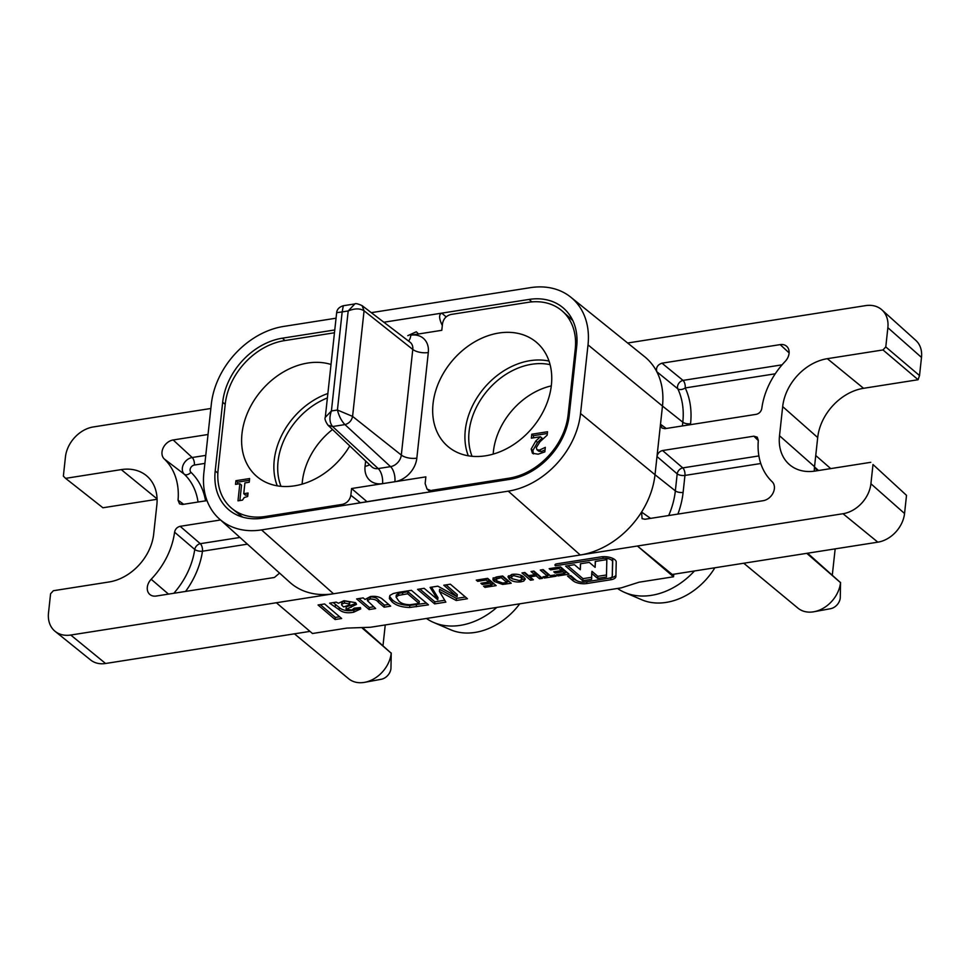 <?xml version="1.0" encoding="UTF-8"?>
<svg xmlns="http://www.w3.org/2000/svg" width="970" height="970" viewBox="0 0 970 970"><rect width="100%" height="100%" fill="white"/><g stroke="black" fill="none" stroke-linecap="round" stroke-linejoin="round"><path stroke-width="1.45" d="M336.044 318.196L283.64 326.429A75.054 57.351 -49.6 0 0 211.339 404.041L203.882 472.717A75.054 57.351 -49.6 0 0 219.293 518.865A75.054 57.351 -49.6 0 0 261.524 529.911L508.256 491.147A75.054 57.351 -49.6 0 0 580.545 413.535L655.017 474.73L660.497 424.266L661.952 428.049L664.947 428.679L756.236 414.336C759.255 413.572 761.111 411.62 761.802 408.467A70.677 54.005 130.4 0 1 785.191 361.398A11.591 8.851 -49.6 0 0 789.059 353.444A11.591 8.851 -49.6 0 0 786.815 346.448A11.591 8.851 -49.6 0 0 780.159 344.617L661.964 363.18L683.038 380.398L782.062 364.841M219.293 518.865L289.836 582.327A77.624 59.316 -49.6 0 0 333.522 593.761L580.242 554.998A77.624 59.316 -49.6 0 0 641.57 512.063L642.091 518.671L645.014 519.253L763.196 500.69A11.591 8.851 -49.6 0 0 774.363 488.71A11.591 8.851 -49.6 0 0 772.12 481.714A70.677 54.005 130.4 0 1 758.322 440.489L757.243 437.155L753.86 436.185L662.571 450.529L682.771 467.892L758.892 455.924M391.237 652.98L390.946 668.609A10.367 7.918 130.4 0 1 381.186 679.291L364.635 682.334A28.251 21.582 -49.6 0 0 391.213 653.222L363.12 628.075M294.443 633.822L348.618 678.721A28.251 21.582 -49.6 0 0 364.635 682.334M840.553 582.388L840.262 598.017A10.367 7.918 130.4 0 1 830.502 608.711L813.963 611.743A28.251 21.582 -49.6 0 0 840.529 582.643L807.598 553.203M743.76 563.23L797.934 608.129A28.251 21.582 -49.6 0 0 813.963 611.743M426.473 618.472A66.615 50.913 -49.6 0 0 433.687 622.485A66.615 50.913 -49.6 0 0 496.822 607.414M617.526 588.45A66.615 50.913 -49.6 0 0 624.741 592.476A66.615 50.913 -49.6 0 0 694.447 570.978M369.097 609.548L356.62 598.926L363.18 597.896L365.023 599.46L370.479 596.526C375.887 595.907 380.01 596.877 382.847 599.46L390.692 606.153L384.144 607.184L378.385 602.285C376.93 600.127 374.19 599.036 370.164 599.011L367.375 600.66L375.657 608.517L369.097 609.548L369.327 607.462L358.876 598.575M346.351 609.245L351.928 610.033L354.195 608.141L360.416 607.596L360.707 608.905L353.735 612.179C347.551 613.452 342.665 612.616 339.076 609.669L329.618 603.17L336.178 602.14L338.457 603.255L344.011 600.685L355.517 602.649L356.487 604.419L346.351 609.245M354.377 608.117L354.305 608.808L354.195 608.141M525.17 578.884L523.824 581.042L520.987 581.818C516.088 582.376 512.233 581.503 509.444 579.211L507.965 576.762L512.196 574.373C517.046 573.816 520.878 574.664 523.667 576.932L525.207 579.393M508.256 491.147L580.242 554.998L637.411 546.013L673.532 576.786L639.048 582.206L621.212 587.881L370.479 627.263L346.957 628.087L312.473 633.507L276.353 602.746L70.749 635.035A28.967 22.128 130.4 0 1 55.144 631.373A28.967 22.128 130.4 0 1 48.5 612.967L50.585 593.713L53.386 590.718L109.04 581.976A46.342 35.417 -49.6 0 0 153.684 534.058L156.849 504.921A46.342 35.417 -49.6 0 0 146.215 475.482A46.342 35.417 -49.6 0 0 121.25 469.601L65.584 478.355L102.917 507.771L157.091 499.283M261.524 529.911L333.522 593.761L276.353 602.746M550.584 569.887L549.165 568.675L560.539 566.892L569.075 574.155L557.883 575.913L556.465 574.701L564.758 573.403L562.891 571.815L555.179 573.028L553.761 571.815L561.472 570.602L559.072 568.553L550.584 569.887L550.742 568.432M547.395 576.131L540.29 570.069L543.176 569.62L550.293 575.671L554.731 574.98L556.149 576.192L544.388 578.035L542.957 576.823L547.395 576.131L547.626 574.046L542.545 569.717M534.749 574.701L531.026 571.524L533.924 571.075L542.46 578.338L539.562 578.799L536.167 575.901L529.996 576.871L533.391 579.769L530.493 580.218L521.969 572.955L524.855 572.494L528.577 575.659L534.749 574.701L534.979 572.615L533.282 571.172M496.992 576.871L502.678 575.986L511.214 583.249L502.678 584.425L494.324 581.515L492.966 579.902L493.063 578.362L496.992 576.871M493.148 578.265L492.966 579.902L493.063 578.362M477.676 581.345L476.258 580.133L487.631 578.338L496.167 585.613L484.976 587.371L483.557 586.159L491.851 584.861L489.995 583.273L482.272 584.486L480.853 583.273L488.565 582.061L486.164 580.011L477.676 581.345L477.834 579.878M457.052 596.708L443.799 585.225L450.359 584.195L467.431 598.732L456.215 600.503L439.398 591.397L445.848 602.127L434.633 603.886L417.573 589.348L424.132 588.317L437.761 599.739L430.122 587.383L437.822 586.171L457.052 596.708L457.27 594.622L446.03 584.886M612.252 576.107L612.555 561.703A6.487 2.777 -173.8 0 0 609.378 558.987A6.487 2.777 -173.8 0 0 602.916 558.393L555.422 565.752A3.48 1.491 6.2 0 1 554.973 564.916A3.48 1.491 6.2 0 1 556.719 563.837L601.109 556.865A10.161 4.365 6.2 0 1 611.233 557.786A10.161 4.365 6.2 0 1 616.217 562.042L615.914 576.447A10.161 4.365 6.2 0 1 615.901 576.604A10.161 4.365 6.2 0 1 610.785 579.757L586.717 583.54A10.161 4.365 6.2 0 1 572.918 580.666L567.547 576.095L570.736 575.598L576.107 580.169A6.487 2.777 -173.8 0 0 584.91 582L608.978 578.217A6.487 2.777 -173.8 0 0 612.24 576.204A6.487 2.777 -173.8 0 0 612.252 576.107L612.785 559.629A6.487 2.777 -173.8 0 0 611.706 557.956M565.571 566.104L574.434 564.71L580.29 569.705L580.424 563.764L589.275 562.382L595.131 567.365L595.265 561.436L606.82 559.617L606.456 577.017L597.605 578.411L591.736 573.415L591.615 579.345L582.764 580.739L565.571 566.104M335.111 619.527L318.051 604.989L324.611 603.958L341.67 618.496L335.111 619.527L335.341 617.441L320.306 604.637M398.815 592.294L411.401 590.318L428.461 604.856L409.619 607.487C401.641 607.256 395.76 605.365 392.001 601.812L389.382 598.563L389.916 595.434L393.25 593.531L398.815 592.294M627.638 343.004L865.616 305.623A28.967 22.128 130.4 0 1 881.924 309.891A28.967 22.128 130.4 0 1 887.865 327.69L885.78 346.945L919.524 375.56L921.5 357.421A27.73 21.194 -49.6 0 0 915.801 340.373L881.924 309.891M919.524 375.56L918.081 379.731L863.567 388.303A47.627 36.399 -49.6 0 0 817.698 437.555L814.533 466.679A47.627 36.399 -49.6 0 0 814.266 471.178M673.532 576.786L673.81 574.216M279.578 573.1L274.401 577.477L156.219 596.041A11.591 8.851 -49.6 0 1 150.12 594.695A11.591 8.851 -49.6 0 1 151.174 579.26A70.677 54.005 130.4 0 0 174.576 532.19C175.255 529.038 177.11 527.086 180.141 526.322L200.305 543.685L239.954 537.453M220.529 519.981L180.141 526.322M208.029 434.499L173.169 439.968A11.591 8.851 -49.6 0 0 163.166 447.934A11.591 8.851 -49.6 0 0 164.245 458.943A70.677 54.005 130.4 0 1 178.056 500.18L179.523 503.842L182.506 504.473L207.01 500.617M65.584 478.355L63.365 476.137L65.451 456.894A28.967 22.128 130.4 0 1 93.35 426.945L210.854 408.479M334.771 329.958L282.355 338.19A61.959 47.348 -49.6 0 0 222.676 402.259L215.207 470.935A61.959 47.348 -49.6 0 0 229.429 510.305A61.959 47.348 -49.6 0 0 262.809 518.15L509.529 479.398A61.959 47.348 -49.6 0 0 569.22 415.318L576.677 346.654A61.959 47.348 -49.6 0 0 563.958 308.557A61.959 47.348 -49.6 0 0 529.087 299.427L441.774 313.14L446.139 316.875M392.413 497.634L423.187 492.966M385.248 624.947L382.992 645.668M637.411 546.013L672.234 574.47L877.838 542.169A27.73 21.194 -49.6 0 0 904.549 513.494L906.513 495.355L873 464.521L870.914 483.763A28.967 22.128 130.4 0 1 843.015 513.724L637.411 546.013M873 464.521L906.513 495.355M918.093 379.707L882.991 349.94L827.325 358.682A46.342 35.417 -49.6 0 0 782.681 406.6L779.516 435.736A46.342 35.417 -49.6 0 0 789.034 464.23A46.342 35.417 -49.6 0 0 815.115 471.056L870.781 462.314M882.991 349.94L885.78 346.945M580.545 413.535L588.014 344.871L662.474 406.054A77.624 59.316 -49.6 0 0 656.811 371.728A77.624 59.316 -49.6 0 0 644.674 356.742L570.796 297.184A75.054 57.351 -49.6 0 0 530.36 287.666L371.304 312.655M682.407 425.939L682.807 422.192A78.982 60.358 -49.6 0 0 677.824 388.837L656.811 371.728C655.805 367.63 657.527 364.781 661.964 363.18M668.694 515.531A78.982 60.358 -49.6 0 0 675.35 490.856L677.193 473.869L656.993 456.518C657.648 453.329 659.515 451.341 662.571 450.529M55.144 631.373L90.622 659.976A27.73 21.194 -49.6 0 0 105.572 663.492L309.976 631.385M760.771 463.514L684.953 475.421L683.11 492.408A5.796 2.486 6.2 0 1 675.35 490.856L655.017 474.73A77.624 59.316 130.4 0 1 641.57 512.063L650.579 518.38M775.248 373.802L685.22 387.939A84.778 64.784 130.4 0 1 690.567 423.745A5.796 2.486 -173.8 0 1 682.807 422.192L662.474 406.054L660.497 424.266L666.269 428.473M588.014 344.871A75.054 57.351 -49.6 0 0 570.796 297.184M383.865 322.234L441.774 313.14C439.046 314.231 438.925 317.711 441.411 323.592L442.32 325.471M519.726 603.825A60.989 46.608 130.4 0 1 450.698 629.785L433.687 622.485M714.866 567.777A60.989 46.608 130.4 0 1 641.764 599.775L624.741 592.476M817.759 470.644L814.424 467.807M835.158 548.875L832.308 575.089M350.109 504.436L389.867 497.986M422.229 493.112L423.029 492.833L422.229 493.112M418.507 333.971L416.312 331.776L407.788 335.656M178.056 500.18L183.657 504.291M173.848 593.276A72.035 55.047 -49.6 0 0 194.752 549.457L174.576 532.19M567.05 572.433L564.819 572.785M558.041 574.458L557.883 575.913M562.891 571.815L563.121 569.742L564.989 571.318L564.758 573.403M563.121 569.742L561.545 569.984M555.337 571.572L555.179 573.028M559.896 566.989L561.703 568.529L561.472 570.602M559.229 567.098L559.072 568.553M549.687 575.161L547.468 575.513M544.546 576.58L544.388 578.035M540.423 576.616L539.562 578.799M539.793 576.713L536.398 573.828L536.167 575.901M536.398 573.828L534.822 574.07M530.154 575.416L529.996 576.871M531.366 578.035L530.493 580.218M530.723 578.144L524.212 572.591M524.94 578.338L523.824 581.042M524.042 578.957L521.205 579.745M521.169 580.145L520.987 581.818M513.773 574.191L513.615 575.586L511.226 577.005L512.378 578.787L509.662 577.126L509.444 579.211M509.662 577.126L508.474 575.792M511.651 574.47L511.226 577.005M512.378 578.787L519.52 580.618L521.969 579.211L522.199 577.126L520.999 575.295M521.969 579.211L520.829 577.441L513.615 575.586M521.06 575.355L520.829 577.441M509.177 581.527L506.958 581.867M502.836 583.055L502.678 584.425M497.452 581.248L494.554 579.429L494.324 581.515M494.554 579.429L493.196 577.817M496.167 577.017L495.925 579.187L497.295 581.127L502.763 583.055L506.898 582.497L501.211 577.647L495.925 579.187M506.898 582.497L507.116 580.412L502.036 576.083M497.149 576.847L496.979 578.399M501.369 576.192L501.211 577.647M494.142 583.891L491.923 584.231M485.133 585.904L484.976 587.371M489.995 583.273L490.214 581.188L492.081 582.776L491.851 584.861M490.214 581.188L488.637 581.442M482.429 583.018L482.272 584.486M486.988 578.447L488.795 579.975L488.565 582.061M486.322 578.544L486.164 580.011M465.394 597.011L456.446 598.417L456.215 600.503M456.446 598.417L439.616 589.311L439.398 591.397M444.721 600.26L434.863 601.812L434.633 603.886M434.863 601.812L419.828 588.996M431.492 587.165L437.979 597.653L437.761 599.739M555.701 564.116L555.519 565.837M615.938 575.174A10.161 4.365 6.2 0 1 611.015 577.683L610.821 577.708M576.338 580.363A10.161 4.365 6.2 0 1 573.149 578.593L569.802 575.743M580.606 563.74L580.29 569.705M595.447 561.412L595.131 567.365M606.505 574.967L597.823 576.325L597.605 578.411M597.823 576.325L591.967 571.33L591.736 573.415M591.664 577.295L582.982 578.654L582.764 580.739M582.982 578.654L567.826 565.74M339.645 616.762L335.341 617.441M360.513 607.814L353.965 610.106L353.735 612.179M353.965 610.106C347.781 611.379 342.895 610.53 339.306 607.584L333.219 602.6M356.16 603.328L346.266 606.893L346.035 608.978M349.43 602.94L349.455 601.837L344.677 600.963L342.277 601.897L341.949 602.988M343.016 606.395L343.635 606.929L349.2 605.025L349.236 603.91L344.447 603.049L342.046 603.983L341.719 605.074L343.016 606.395M342.277 601.897L341.719 605.074M344.677 600.963L344.447 603.049M349.455 601.837L349.2 605.025M388.667 604.431L384.362 605.098L384.144 607.184M384.362 605.098L378.615 600.2C377.148 598.053 374.408 596.962 370.394 596.926L370.164 599.011M370.394 596.926L367.594 598.587L367.375 600.66M373.632 606.796L369.327 607.462M426.436 603.134L409.837 605.413L409.619 607.487M409.837 605.413C401.859 605.171 395.99 603.279 392.219 599.727L392.001 601.812M392.219 599.727L389.613 596.477L389.382 598.563M419.064 603.461L419.295 601.388L407.909 591.688L398.718 593.3L396.306 595.034L396.087 597.108L398.706 600.915C401.01 603.401 404.817 604.662 410.116 604.71L419.064 603.461L407.691 593.773L398.5 595.386L396.087 597.108M398.718 593.3L398.5 595.386M407.909 591.688L407.691 593.773M280.985 486.297A65.026 49.688 130.4 0 1 278.038 461.526A65.026 49.688 130.4 0 1 327.387 397.955M302.131 484.115A64.178 49.046 130.4 0 1 302.361 481.52A64.178 49.046 130.4 0 1 332.504 429.516M277.262 485.812A67.245 51.386 130.4 0 1 274.231 460.229A67.245 51.386 130.4 0 1 327.872 393.505M349.77 445.909A68.349 52.234 130.4 0 1 257.656 477.155A68.349 52.234 130.4 0 1 241.979 433.723A68.349 52.234 130.4 0 1 331.025 364.478M472.038 456.288A65.026 49.688 130.4 0 1 469.092 431.517A65.026 49.688 130.4 0 1 550.099 364.659M493.196 454.105A64.178 49.046 130.4 0 1 493.415 451.499A64.178 49.046 130.4 0 1 551.299 385.89M468.316 455.803A67.245 51.386 130.4 0 1 465.285 430.207A67.245 51.386 130.4 0 1 549.02 361.07M551.384 385.114A68.349 52.234 130.4 0 1 510.935 446.273A68.349 52.234 130.4 0 1 448.722 447.134A68.349 52.234 130.4 0 1 433.044 403.714A68.349 52.234 130.4 0 1 474.669 341.864A68.349 52.234 130.4 0 1 537.356 343.089A68.349 52.234 130.4 0 1 551.384 385.114M531.354 438.173L531.778 434.22L547.529 431.747L547.153 435.154L539.938 441.799L536.313 447.619L536.931 449.692L539.466 450.104L545.322 447.364L544.837 451.887L538.168 454.19L532.469 453.305L531.172 449.049L535.804 440.974L540.399 436.755L531.354 438.173M343.719 505.443L342.361 504.376L265.271 516.489A61.389 46.912 130.4 0 1 232.194 508.704A61.389 46.912 130.4 0 1 218.117 469.698L225.234 404.126A61.389 46.912 130.4 0 1 284.38 340.64L334.468 332.771M342.361 504.376C347.017 503.151 349.843 500.12 350.849 495.27L351.576 488.528L425.866 476.864L425.139 483.593L427.055 489.11L433.178 491.39M416.833 458.155A11.591 4.971 6.2 0 1 401.313 455.063L352.583 416.397L337.427 410.019C338.991 416.154 341.501 421.016 344.944 424.593L390.534 466.631A11.191 8.56 -49.6 0 0 401.313 455.063L412.783 349.442A11.191 8.56 -49.6 0 0 410.08 342.228L362.089 305.635L364.065 310.788L352.583 416.397C351.637 420.725 349.091 423.453 344.944 424.593L332.613 426.533L328.005 425.236L371.765 466.8A11.191 8.56 -49.6 0 0 378.191 468.571L390.534 466.631A11.591 5.577 -98.9 0 1 394.887 481.714A22.771 17.399 130.4 0 0 416.833 458.155L428.303 352.546A22.771 17.399 130.4 0 0 410.807 335.196L441.786 330.309L442.526 323.568C443.52 318.73 446.358 315.686 451.001 314.462L528.092 302.349A61.389 46.912 130.4 0 1 562.649 311.394A61.389 46.912 130.4 0 1 575.246 349.139L568.129 414.711A61.389 46.912 130.4 0 1 508.983 478.198L431.905 490.311M235.528 484.382L235.928 480.696L249.629 478.549L249.229 482.236L244.913 482.914L243.749 493.706L248.065 493.027L247.689 496.458L244.222 497.537L242.488 500.12L237.977 500.835L239.845 483.703L235.528 484.382M351.576 488.528L366.757 501.514M428.303 352.546A11.591 4.971 6.2 0 1 412.783 349.442L364.065 310.788C359.955 308.242 354.668 308.302 348.194 310.958L354.862 303.925C355.517 303.21 357.93 303.768 362.089 305.635M394.887 481.714L382.556 483.642A11.591 5.577 -98.9 0 0 378.191 468.571L332.613 426.533C329.521 422.702 329.121 417.512 331.413 410.965L337.427 410.019L348.194 310.958L342.167 311.904L343.319 305.744M328.005 425.236C325.399 421.332 324.477 418.713 325.277 417.367L331.413 410.965L342.167 311.904L336.651 312.692C336.99 309.333 339.185 307.017 343.259 305.744L354.862 303.925M533.245 437.87L533.488 435.675L531.778 434.22M533.488 435.675L547.335 433.493M536.931 449.692L538.641 451.147L541.163 451.559L539.466 450.104M541.163 451.559L545.043 449.959M533.439 453.899L532.87 450.504L531.172 449.049M532.87 450.504L537.513 442.429L535.804 440.974M537.513 442.429L542.109 438.197L540.399 436.755M237.42 484.091L237.626 482.151L235.928 480.696M237.626 482.151L249.448 480.295M247.871 494.785L245.446 495.161L243.749 493.706M239.881 500.532L241.542 485.158L239.845 483.703M198.038 502.036A72.035 55.047 -49.6 0 0 184.324 474.257A5.796 3.734 133.6 0 0 190.957 472.317A77.818 59.473 130.4 0 1 205.555 500.847M164.245 458.943L184.324 474.257A10.221 7.808 130.4 0 1 182.348 468.086A10.221 7.808 130.4 0 1 192.193 457.513L173.169 439.968M204.888 463.393L194.364 465.054A4.438 3.383 -49.6 0 0 190.096 469.638A4.438 3.383 -49.6 0 0 190.957 472.317M789.107 352.862L780.159 344.617M285.01 340.543L282.355 338.19M225.21 404.357L222.676 402.259M217.85 473.105L215.207 470.935M531.863 301.9L529.087 299.427M877.838 542.169L843.015 513.724M814.533 466.679L779.516 435.736M904.549 513.494L870.914 483.763M105.572 663.492L70.749 635.035M157.079 498.883L121.25 469.601M921.5 357.421L887.865 327.69M863.567 388.303L827.325 358.682M817.698 437.555L782.681 406.6M391.213 653.222L362.283 628.123M840.529 582.643L806.761 553.337M818.571 470.511L814.497 466.97M442.429 324.465L441.411 323.592M194.364 465.054A5.796 2.789 81.1 0 0 192.193 457.513L205.761 455.379M758.31 440.598L753.86 436.185M683.11 492.408A84.778 64.784 130.4 0 1 677.897 514.088M168.477 594.113L151.174 579.26M247.411 544.158L202.475 551.215A77.818 59.473 130.4 0 1 185.585 591.433M690.567 423.745L690.458 424.678M683.038 380.398A5.796 4.159 -50.7 0 0 677.824 388.837A5.796 3.528 -25.3 0 0 685.22 387.939A5.796 2.789 81.1 0 0 683.038 380.398M682.771 467.892A5.796 4.232 -49.3 0 0 677.193 473.869A5.796 2.486 6.2 0 0 684.953 475.421A5.796 2.789 -98.9 0 0 682.771 467.892M200.305 543.685A5.796 4.244 -49.3 0 0 194.752 549.457A5.796 2.376 8.3 0 0 202.475 551.215A5.796 2.789 81.1 0 0 200.305 543.685M505.855 582.655L505.697 584.122M498.98 576.556L498.822 578.023M612.785 559.629L612.555 561.703M603.097 556.659L602.916 558.393M555.592 564.176L555.422 565.752M611.015 577.683L610.785 579.757M586.911 581.685L586.717 583.54M573.149 578.593L572.918 580.666M339.306 607.584L339.076 609.669M335.474 604.322L335.244 606.395M351.346 605.268L351.116 607.353M378.615 600.2L378.385 602.285M416.469 604.698L416.239 606.771M402.744 592.5L402.526 594.586M382.556 483.642A22.771 17.399 130.4 0 1 365.059 466.291L365.641 460.98M508.983 478.198L510.293 479.265M265.271 516.489L266.592 517.556M568.129 414.711L569.184 415.645M575.246 349.139L576.301 350.073M350.849 495.27L360.282 502.702M369.546 464.691A11.591 4.971 6.2 0 1 365.059 466.291M410.807 335.196A11.591 5.577 -98.9 0 1 408.491 341.016M830.72 468.607L815.746 455.5M612.47 574.131L612.24 576.204M341.634 604.674L341.852 602.588M349.564 604.516L349.782 602.431M572.785 320.524L562.649 311.394M242.621 517.107L232.194 508.704M325.289 417.245L336.651 312.692M430.28 491.851L427.055 489.11"/></g></svg>
